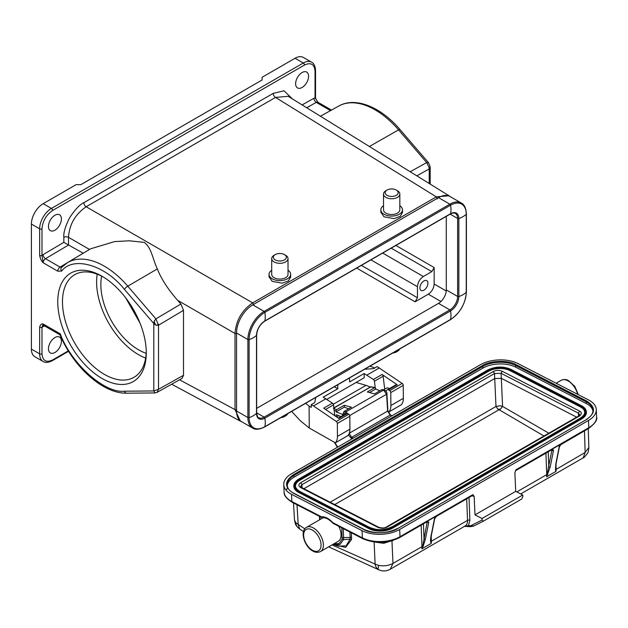 <?xml version="1.0" encoding="UTF-8"?>
<svg xmlns="http://www.w3.org/2000/svg" width="628" height="628" viewBox="0 0 628 628"><rect width="100%" height="100%" fill="white"/><g stroke="black" fill="none" stroke-linecap="round" stroke-linejoin="round"><path stroke-width="0.94" d="M321.999 517.653A1.664 1.013 -62.7 0 1 321.897 517.613L322.855 517.786A1.664 1.319 -96.9 0 1 321.481 516.813L291.863 501.552A1.664 1.013 117.3 0 0 292.279 502.353C286.368 498.585 283.644 495.092 284.091 491.889L283.762 484.643A26.635 14.53 177.4 0 1 291.565 473.748L480.349 364.75A26.635 14.53 177.4 0 1 517.982 363.565L588.499 399.903A26.635 14.53 177.4 0 1 596.27 409.566A26.635 14.53 177.4 0 1 588.475 420.462L399.683 529.459A26.635 14.53 177.4 0 1 362.05 530.644L291.533 494.307A26.635 14.53 177.4 0 1 283.762 484.643M102.019 378.449A62.588 36.134 60 0 1 57.76 301.801A62.588 36.134 60 0 1 102.019 276.249L102.019 276.249A62.588 36.134 60 0 1 146.269 352.897A62.588 36.134 60 0 1 102.019 378.449M103.212 276.956A59.252 34.21 -120 0 0 74.748 274.671A59.252 34.21 -120 0 0 65.657 322.156A59.252 34.21 -120 0 0 104.374 374.374A59.252 34.21 -120 0 0 133.999 377.31A59.252 34.21 -120 0 0 146.253 351.515M97.222 274.193A59.252 34.21 -120 0 0 138.505 354.663A59.252 34.21 -120 0 0 145.657 358.086M125.655 297.798L139.989 323.035M101.634 276.132A53.262 30.748 -120 0 0 138.505 349.772A53.262 30.748 -120 0 0 146.183 353.297M423.916 280.936A5.66 3.266 -60 0 1 426.75 280.661A5.66 3.266 -60 0 1 427.613 285.191A5.66 3.266 -60 0 1 423.916 290.183A5.66 3.266 -60 0 1 421.09 290.458A5.66 3.266 -60 0 1 420.218 285.928A5.66 3.266 -60 0 1 423.916 280.936M383.512 389.847L386.487 388.128A4.993 2.881 60 0 1 388.795 388.277A4.993 2.881 60 0 1 389.368 388.622M397.438 190.724L396.26 190.041A6.492 3.744 180 0 1 396.26 195.339A6.492 3.744 180 0 1 387.076 195.339A6.492 3.744 180 0 1 387.076 190.041A6.492 3.744 180 0 1 396.26 190.041L397.438 190.724A8.156 4.71 180 0 1 399.824 194.052A8.156 4.71 180 0 1 394.792 198.401A8.156 4.71 180 0 1 385.898 197.38A8.156 4.71 180 0 1 383.512 194.052A8.156 4.71 180 0 1 385.898 190.724L387.076 190.041M399.824 194.052L399.824 209.815A8.156 4.71 180 0 1 394.792 214.164A8.156 4.71 180 0 1 385.898 213.143A8.156 4.71 180 0 1 383.512 209.815L383.512 194.052M399.824 205.709A10.817 6.249 180 0 1 402.485 209.815A10.817 6.249 180 0 1 395.813 215.585A10.817 6.249 180 0 1 384.022 214.234A10.817 6.249 180 0 1 380.851 209.815A10.817 6.249 180 0 1 383.512 205.709M402.485 209.815L402.485 212.492L400.185 216.385L393.984 218.615L384.022 216.793L380.851 212.272L380.851 209.815M285.622 255.274L284.445 254.599A6.492 3.744 0 0 0 275.268 254.599A6.492 3.744 0 0 0 275.268 259.898A6.492 3.744 0 0 0 284.445 259.898A6.492 3.744 0 0 0 284.445 254.599L285.622 255.274A8.156 4.71 0 0 1 288.017 258.603L288.017 274.373A8.156 4.71 0 0 1 282.977 278.722A8.156 4.71 0 0 1 274.091 277.702A8.156 4.71 0 0 1 271.704 274.373L271.704 258.603A8.156 4.71 0 0 0 274.091 261.931A8.156 4.71 0 0 0 282.977 262.951A8.156 4.71 0 0 0 288.017 258.603M275.268 254.599L274.091 255.274A8.156 4.71 0 0 0 271.704 258.603M271.704 270.268A10.817 6.249 0 0 0 269.035 274.373A10.817 6.249 0 0 0 272.207 278.785A10.817 6.249 0 0 0 283.997 280.143A10.817 6.249 0 0 0 290.678 274.373A10.817 6.249 0 0 0 288.017 270.268M290.678 274.373L290.678 277.042L288.378 280.936L282.168 283.165L272.207 281.352L269.035 276.822L269.035 274.373M280.865 417.596A6.492 3.744 0 0 0 284.445 416.545L285.622 415.869A8.156 4.71 0 0 0 287.805 413.593M281.682 417.125A8.156 4.71 0 0 0 285.622 415.869M157.338 268.917L127.782 286.187A73.28 42.312 60 0 0 104.342 266.178A73.28 42.312 60 0 0 67.337 262.755L90.565 248.814L114.634 241.592L129.337 240.791L144.385 242.408C151.858 248.445 152.439 258.563 157.338 268.917C161.192 278.785 167.951 289.257 177.614 300.325L180.88 304.023L183.502 310.326L183.502 375.309L182.073 378.386L157.078 392.367L155.006 392.94L153.805 390.954L158.515 389.289L157.086 392.359M302.099 72.534A9.153 5.283 -60 0 1 306.676 72.079A9.153 5.283 -60 0 1 308.081 79.411A9.153 5.283 -60 0 1 302.099 87.48A9.153 5.283 -60 0 1 297.523 87.936A9.153 5.283 -60 0 1 296.118 80.596A9.153 5.283 -60 0 1 302.099 72.534M54.942 215.231A9.153 5.283 -60 0 1 59.519 214.776A9.153 5.283 -60 0 1 60.916 222.108A9.153 5.283 -60 0 1 54.942 230.178A9.153 5.283 -60 0 1 50.366 230.633A9.153 5.283 -60 0 1 48.96 223.293A9.153 5.283 -60 0 1 54.942 215.231M54.942 337.542A9.153 5.283 -60 0 1 59.519 337.087A9.153 5.283 -60 0 1 60.916 344.427A9.153 5.283 -60 0 1 54.942 352.496A9.153 5.283 -60 0 1 50.366 352.944A9.153 5.283 -60 0 1 48.96 345.612A9.153 5.283 -60 0 1 54.942 337.542M349.294 433.226L387.625 411.089L386.597 394.235L383.567 390.09L345.793 411.897L347.857 413.656M294.508 519.905L295.615 522.504L298.19 524.474L299.627 528.996C295.623 525.259 295.812 525.974 294.501 519.905L293.488 502.981M334.716 504.59L499.072 409.707L543.974 436.005M338.759 526.303A13.981 8.07 60 0 1 338.17 541.36L320.516 551.549C317.894 552.679 315.468 552.569 313.231 551.235C304.674 547.263 299.344 531.053 306.535 527.332A13.981 8.07 60 0 1 312.987 527.732A13.981 8.07 60 0 1 322.549 540.001A13.981 8.07 60 0 1 320.516 551.549M446.28 216.362L446.28 289.908A10.982 6.343 -60 0 1 438.509 303.363L256.656 408.357M256.656 412.824L264.129 417.141A0.997 0.573 -120 0 1 264.82 418.154L450.543 310.931A11.744 6.782 120 0 0 458.848 296.542L458.848 218.536A11.744 6.782 120 0 0 450.543 213.74A21.972 12.686 -120 0 0 450.543 205.199A0.997 0.573 -120 0 0 449.852 204.179A22.969 13.259 -60 0 1 461.337 203.04L449.993 196.493A22.969 13.259 120 0 0 438.509 197.632L252.786 304.855A22.969 13.259 120 0 0 236.544 332.989L236.544 410.995A22.969 13.259 120 0 0 241.301 421.514L252.644 428.06A22.969 13.259 -60 0 1 247.887 417.549A0.997 0.573 -0 0 0 249.112 417.636A21.972 12.686 -0 0 0 256.507 413.365A11.744 6.782 120 0 0 264.82 418.154A21.972 12.686 60 0 1 264.82 426.702A22.208 12.819 -60 0 1 249.112 417.636L249.112 339.622A22.208 12.819 -60 0 1 264.82 312.422L450.543 205.199A22.208 12.819 -60 0 1 466.243 214.266L466.243 292.271A22.208 12.819 -60 0 1 450.543 319.471L264.82 426.702A0.997 0.573 60 0 1 264.631 426.977C259.309 429.599 255.313 429.96 252.644 428.06M333.287 404.251L366.014 385.356L356.107 382.452M370.088 386.926L366.014 385.356M348.634 408.812L344.309 407.14L336.074 411.897L342.48 414.37A3.328 1.586 172.5 0 0 343.312 414.582M336.294 416.741L336.2 414.7L340.988 416.552M379.94 390.734L375.615 389.07L369.562 392.563M382.782 390.192L381.848 389.635L374.5 393.882L367.294 391.958L374.861 387.594L375.568 388.026L375.615 389.07M343.335 415.194L343.241 413.02L345.73 413.821M334.151 410.531L336.027 410.853L336.655 409.652L344.23 405.28L351.429 407.195L344.081 411.442L343.241 413.02M497.831 409.111L500.359 409.236L499.072 409.707L497.831 409.111L495.987 406.473L500.249 405.751L502.573 406.418L548.848 433.194M500.359 409.236L502.573 406.418L501.317 378.331L576.637 417.149M303.905 488.71L494.731 378.543L501.317 378.331L501.089 373.315L578.419 413.161L579.777 414.857L578.757 415.924L579.526 415.971C581.928 414.001 581.928 412.376 579.534 411.089L502.196 371.242L501.089 373.315L494.503 373.527L301.95 484.69L302.092 487.775M333.79 543.879L339.112 543.526L342.087 539.154L341.805 527.873M578.757 415.924L386.204 527.096L386.974 527.143C384.485 528.533 381.51 528.627 378.032 527.426L378.865 527.339L301.526 487.493L300.702 487.579L378.032 527.426M584.723 412.188A14.978 8.172 -2.6 0 0 580.358 406.889L509.842 370.551A14.978 8.172 -2.6 0 0 488.678 371.219L299.894 480.216A14.978 8.172 -2.6 0 0 295.498 486.198M342.236 537.38A1.664 0.911 -2.6 0 0 343.61 537.592L343.43 539.664L350.126 539.13L346.122 545.834L338.343 546.164L333.978 544.625L340.023 544.507L343.43 539.664L342.087 539.154M472.586 495.343L472.523 495.476A1.664 0.958 -120 0 0 472.868 494.644L400.012 536.705A26.635 14.53 177.4 0 1 362.38 537.89A1.664 1.013 117.3 0 0 362.796 538.691L333.178 523.43A1.664 1.013 -62.7 0 1 333.154 523.414A1.664 1.319 119.9 0 1 332.785 523.108A1.664 0.463 -41.9 0 1 332.699 523.061A1.664 0.463 -41.9 0 1 332.762 522.629C328.899 518.477 325.139 516.538 321.481 516.813A1.664 1.013 -62.7 0 0 321.866 517.598A1.664 1.319 -60.1 0 0 322.337 517.723M391.966 540.7L383.669 543.314L375.151 542.105M428.712 522.527L427.299 521.271L422.683 546.415L423.091 546.454L425.431 539.06L428.712 522.527L426.593 522.001M351.28 532.756L351.57 537.623A1.664 0.911 -3.4 0 0 350.196 537.419L349.882 532.034M351.57 537.623L351.476 539.585L350.126 539.13L350.196 537.419L343.61 537.592L343.202 528.588M351.476 539.585L345.628 547.412L334.732 544.892M510.635 369.382C503.036 366.25 495.429 366.485 487.823 370.096L299.038 479.093C292.86 483.442 292.852 487.595 299.022 491.559L369.539 527.897C377.138 531.029 384.744 530.786 392.351 527.175L581.135 418.185C587.313 413.836 587.321 409.676 581.151 405.719L511.011 369.57M431.098 534.828L431.083 535.794C430.51 538.785 430.384 540.873 430.706 542.066L431.232 543.416L421.82 548.848L422.683 546.415A1.664 0.918 -2.2 0 0 421.977 546.666L392.987 563.402L390.239 569.235C386.872 571.103 383.355 571.425 379.689 570.2L377.459 568.835C376.203 567.634 375.426 566.064 375.128 564.117L378.331 565.279C383.716 566.393 388.599 565.765 392.987 563.402L391.966 541.061L393.261 540.315M423.476 523.799L423.468 524.168A1.664 0.918 -2.2 0 0 423.084 524.019M428.751 522.049L427.393 522.096A1.664 1.013 -62.7 0 0 427.103 521.68M472.868 494.644L474.156 496.379L474.996 514.866L515.714 491.355L514.881 472.868L515.949 469.775A1.664 0.958 60 0 1 515.604 470.608A1.664 0.958 60 0 1 515.486 470.662M474.156 496.379L472.994 496.144A1.664 1.013 117.3 0 0 472.649 495.382M435.675 516.923L436.711 515.839L434.364 519.27L431.083 535.794M421.153 525.141L421.977 546.666A11.32 6.531 -120 0 1 421.82 548.848L423.091 546.454M515.431 470.772L551.737 449.75A1.664 0.958 -120 0 0 552.059 449.248L546.58 476.825L555.992 471.385L555.466 470.034L555.843 463.77A0.997 0.683 11.2 0 0 556.125 463.401L559.415 446.869L561.471 443.808A1.664 0.958 60 0 1 561.149 444.31A1.664 0.958 60 0 1 561.094 444.341M560.435 444.891L588.46 428.547C594.904 423.743 597.62 419.834 596.6 416.811A26.635 14.53 177.4 0 1 588.797 427.707A1.664 0.958 60 0 1 588.46 428.547M555.843 463.77L559.124 447.238L561.471 443.808L552.059 449.248L553.472 450.504A0.997 0.683 -168.8 0 1 552.075 450.347L551.345 449.97M553.472 450.504L550.191 467.028L546.58 476.825A11.32 6.531 -120 0 0 546.729 474.635L516.805 491.912M559.124 447.238L559.14 446.273M559.297 445.943L559.297 446.681M583.2 457.836L585.139 452.466L588.844 447.466L588.271 428.657M293.417 493.215C284.28 487.336 284.288 481.174 293.441 474.713L482.226 365.724C489.919 360.48 508.421 359.899 516.098 364.656L586.615 400.994C595.752 406.873 595.744 413.036 586.591 419.496L397.807 528.486C390.114 533.729 371.611 534.31 363.934 529.553L293.417 493.215A0.667 0.408 -62.7 0 1 293.912 493.475M474.996 514.866L482.045 518.5L522.771 494.99L515.714 491.355M482.045 518.5L482.116 520.023L483.372 521.162L521.742 499.017L522.834 496.513L522.771 494.99M434.537 518.704L434.537 517.974M423.468 524.168L424.033 538.903A0.997 0.683 11.2 0 0 425.431 539.06M390.239 569.235L465.183 525.966A11.32 6.531 -120 0 0 467.522 520.369L431.389 541.226A11.32 6.531 60 0 1 431.232 543.416L430.973 541.626L430.706 542.066M431.2 536.32L431.389 541.226L430.973 541.626L430.839 540.276L431.365 535.425L434.655 518.901A0.997 0.683 -168.8 0 1 434.364 519.27M434.639 518.657A0.997 0.683 -168.8 0 1 434.655 518.901L436.287 516.42M551.855 449.656A1.664 1.013 117.3 0 1 552.145 450.072L553.511 450.017M555.961 464.288L556.149 469.202A11.32 6.531 60 0 1 555.992 471.385L555.725 469.603L555.466 470.034M520.698 493.922L583.208 457.828C583.349 458.307 584.794 456.784 587.541 453.243C588.146 452.647 588.577 450.716 588.844 447.466M547.851 474.43L547.443 474.383A1.664 0.918 177.8 0 0 546.729 474.635L545.913 453.11M550.191 467.028L548.793 466.871L548.228 452.144A1.664 0.918 -2.2 0 0 547.844 451.995M584.472 430.847L585.139 452.466L555.725 469.603L556.125 463.401M293.833 486.276A16.642 9.082 -2.6 0 0 293.841 486.417A16.642 9.082 -2.6 0 0 298.7 492.462L369.217 528.792A16.642 9.082 -2.6 0 0 392.736 528.054L581.52 419.057A16.642 9.082 -2.6 0 0 586.395 412.251A16.642 9.082 -2.6 0 0 586.387 412.109M391.809 415.869L390.169 415.053L351.609 437.316L353.195 438.163M473.865 525.942L483.372 521.162L473.81 525.974L468.433 525.667L464.147 526.35M466.698 498.844L467.522 520.369A1.664 0.918 177.8 0 1 469.877 520.306L468.433 525.667L469.744 526.688L473.81 525.974M482.116 520.023L470.348 525.934L469.383 526.633L470.184 526.719L472.994 526.193M592.958 411.105A23.299 12.709 -2.6 0 0 586.246 403.49L515.729 367.16A23.299 12.709 -2.6 0 0 482.799 368.189L294.014 477.186A23.299 12.709 -2.6 0 0 287.2 485.868M375.246 387.515L370.661 386.856L375.568 388.026M371.611 387.013L370.661 386.856L371.611 387.013L370.661 386.856L333.853 408.106M369.868 387.162L370.661 386.856L369.868 387.162M336.027 410.853L336.074 411.897M336.655 409.652L333.366 408.388M344.23 405.28L344.309 407.14M61.591 271.092A3.328 2.677 -136.7 0 1 61.528 267.45A3.328 2.677 -136.7 0 1 61.991 267.073L60.068 267.12A3.328 1.923 -60 0 0 57.745 271.17L61.591 271.092C73.17 255.698 105.221 265.008 124.399 289.335L153.805 323.538L154.103 321.379L155.901 318.891L158.515 325.21L155.595 325.045L153.805 323.538L153.805 390.954L124.399 391.205C104.554 393.575 71.215 363.761 60.257 333.861L59.95 334.755C73.445 367.152 103.228 393.913 126.785 393.175A3.328 2.583 -90.5 0 1 124.399 391.205M416.827 175.848L429.214 168.916L429.073 167.464L426.671 162.566L428.618 162.825L430.188 167.064L430.188 184.106M429.214 183.502L429.214 168.916L430.188 167.072M317.587 101.964C315.743 98.832 315.06 97.222 315.539 97.128L315.539 97.128A1.664 0.958 180 0 1 315.052 97.811L317.894 102.231A3.328 1.923 120 0 0 316.261 102.372A3.328 1.947 60.7 0 1 313.937 98.274L315.052 97.811L315.052 71.168C314.385 64.166 310.852 62.133 304.454 65.053A1.664 0.958 -120 0 0 303.277 63.02L295.042 58.263L262.088 77.291L262.088 80.007L80.831 184.648L76.121 184.648L43.167 203.676A16.642 9.608 120 0 0 31.4 224.063L31.4 349.097A16.642 9.608 120 0 0 34.846 356.712L43.089 361.469A16.642 9.608 -60 0 1 39.642 353.854A1.664 0.958 0 0 0 41.99 353.854C42.657 360.857 46.189 362.89 52.587 359.97A1.664 0.958 60 0 1 52.242 360.731C48.317 362.694 45.263 362.937 43.089 361.469M44.572 325.924L41.99 327.212L43.167 323.993A3.328 1.923 120 0 0 43.858 325.516L43.395 325.382L43.827 325.202M57.745 271.17L43.167 262.755L41.99 255.455L43.104 254.638A3.328 1.892 -120.7 0 0 45.491 258.697A3.328 1.923 120 0 0 43.167 262.755C41.511 261.287 40.341 258.854 39.642 255.455A1.664 0.958 180 0 0 41.99 255.455L41.99 228.82A1.664 0.958 180 0 1 39.642 228.82L31.4 224.063M41.99 353.854L41.99 327.212A1.664 0.958 180 0 1 39.642 327.212C40.357 324.605 41.534 323.53 43.167 323.993L60.257 333.861M315.052 71.168A1.664 0.958 0 0 0 315.539 70.493C315.272 66.113 313.961 63.35 311.598 62.196L303.363 57.438A16.642 9.608 120 0 0 295.042 58.263M410.225 171.758L426.671 162.566L398.552 129.863L369.374 146.497L288.197 96.304L275.519 97.418L86.154 206.753C75.258 214.281 69.37 224.471 68.499 237.321L68.499 244.999L83.202 253.194L60.068 267.12L45.491 258.697L68.538 245.022M68.499 244.999L63.836 242.337L63.836 237.345C63.381 232.894 65.296 226.386 69.582 217.822C75.007 209.564 79.756 204.524 83.838 202.695L273.204 93.368L284.037 90.793L292.405 98.91M304.454 65.053L52.587 210.474C46.189 214.933 42.657 221.048 41.99 228.82M179.553 379.799L235.013 409.621L240.414 421.176L171.664 384.21M236.544 409.864L235.013 409.621L235.013 333.46C236.026 320.453 241.906 310.263 252.668 302.884L436.319 196.854L449.028 195.755L369.138 146.355M399.62 349.042A8.156 4.71 180 0 1 397.438 351.311A8.156 4.71 180 0 1 393.497 352.575M397.438 351.311L396.26 351.994A6.492 3.744 180 0 1 392.681 353.046M291.651 411.379L300.388 420.823L309.259 428.006L309.094 406.167L305.585 403.325M374.704 368L370.01 366.132M375.183 387.5L374.421 381.243A1.664 0.958 60 0 0 373.37 379.485L364.154 373.527L364.185 377.781L326.843 399.345M387.963 411.497L388.818 411.976A15.983 9.224 -120 0 0 390.883 405.539L390.781 392.579A1.664 0.958 60 0 0 389.713 390.624L388.512 389.807A1.664 0.958 60 0 0 387.578 389.658A1.664 0.958 60 0 0 387.523 389.69L385.898 390.906A2.834 1.641 60 0 0 385.749 391.048M334.779 415.712L333.468 404.887A1.664 0.958 -120 0 0 332.408 403.137L323.192 397.171L337.793 388.748L337.762 384.752M309.259 428.006L335.383 442.826L347.857 435.628A15.983 9.224 -120 0 0 349.922 429.183L349.827 416.231A1.664 0.958 -120 0 0 348.752 414.268L347.559 413.452A1.664 0.958 -120 0 0 346.617 413.303A1.664 0.958 -120 0 0 346.562 413.342L338.304 418.107L346.617 413.303M309.094 406.167L311.237 407.384L311.213 404.652L313.482 405.939L325.956 398.741M335.383 442.826A15.983 9.224 -120 0 0 337.448 436.389L337.346 423.429A1.664 0.958 60 0 0 336.278 421.466L313.482 405.939M364.154 373.527L349.561 381.95L349.529 377.962M334.284 386.762L337.793 388.748M388.818 411.976L401.292 404.777A15.983 9.224 -120 0 0 403.357 398.333L403.255 385.38A1.664 0.958 -120 0 0 402.187 383.418L377.122 366.603L374.421 368.165A3.328 1.908 179.6 0 1 372.428 368.722L364.632 369.24M366.917 375.097L379.391 367.89M373.37 379.485L382.075 374.461L397.226 384.776A1.664 0.958 -120 0 0 396.284 384.626A1.664 0.958 -120 0 0 396.229 384.666L387.633 389.627M384.705 389.156L383.135 376.211L374.421 381.243M315.711 397.485L314.871 401.951A3.328 1.908 179.6 0 1 313.914 403.098L311.213 404.652M347.559 413.452L338.845 418.484L323.695 408.161L332.408 403.137M382.075 374.461A1.664 0.958 60 0 1 383.135 376.211M415.092 301.817L428.288 294.194C431.836 291.714 433.799 288.323 434.168 284.005L434.168 267.544L431.821 271.618L423.327 276.524C419.779 279.005 417.816 282.404 417.447 286.713L417.447 297.743L415.092 301.817L356.68 268.093M332.063 544.884L375.128 564.117L374.107 541.988M297.013 504.794L298.19 524.474L304.816 528.831M577.619 394.298A13.981 8.07 -120 0 0 567.688 380.686A13.981 8.07 -120 0 0 561.228 380.285C563.842 379.155 566.275 379.265 568.513 380.599L574.777 386.369L578.325 394.659M312.815 550.434A12.317 7.112 -120 0 0 321.041 544.602A12.317 7.112 -120 0 0 311.881 529.804A12.317 7.112 -120 0 0 303.646 535.637A12.317 7.112 -120 0 0 312.815 550.434M450.355 319.746C460.112 313.034 465.458 303.779 466.392 291.973A0.997 0.573 0 0 1 466.243 292.271A21.972 12.686 0 0 1 458.848 296.542A0.997 0.573 180 0 1 457.624 296.455A10.982 6.343 -60 0 1 449.852 309.91A0.997 0.573 -120 0 1 450.543 310.931A21.972 12.686 60 0 1 450.543 319.471A0.997 0.573 60 0 1 450.355 319.746L264.631 426.977M256.656 335.054A0.997 0.573 180 0 1 256.507 335.352L256.507 413.365A0.997 0.573 -0 0 0 256.656 413.059L256.656 335.054C257.15 329.198 259.811 324.598 264.631 321.238A0.997 0.573 60 0 0 264.82 320.963A11.744 6.782 120 0 0 256.507 335.352A21.972 12.686 180 0 1 249.112 339.622A0.997 0.573 180 0 1 247.887 339.536A22.969 13.259 -60 0 1 264.129 311.409A0.997 0.573 -120 0 1 264.82 312.422A21.972 12.686 -120 0 1 264.82 320.963L450.543 213.74A0.997 0.573 60 0 1 450.355 214.015C450.692 213.324 455.261 212.554 455.347 213.418A10.982 6.343 -60 0 1 457.624 218.45A0.997 0.573 180 0 0 458.848 218.536A21.972 12.686 -0 0 0 466.243 214.266A0.997 0.573 -0 0 0 466.392 213.967C466 208.041 464.312 204.398 461.337 203.04M446.28 289.908L457.624 296.455L457.624 218.45L450.15 214.132M256.656 413.059C257.292 416.474 257.959 418.012 258.634 417.683A10.982 6.343 -60 0 0 264.129 417.141L449.852 309.91L438.509 303.363M252.786 304.855L264.129 311.409L449.852 204.179L438.509 197.632M236.544 332.989L247.887 339.536L247.887 417.549L236.544 410.995M342.637 415.603L342.48 414.37M330.132 502.227L495.987 406.473L494.503 373.527L493.263 371.525L300.71 482.697L301.95 484.69L300.584 486.598L301.526 487.493M578.545 416.05L578.419 413.161L579.534 411.089M319.911 516.593L320.045 519.529M386.974 527.143L579.526 415.971M300.71 482.697C298.261 484.4 298.253 486.025 300.702 487.579M502.196 371.242C499.221 370.002 496.238 370.096 493.263 371.525M319.456 516.357L319.613 519.78L319.44 516.349M488.678 371.219L299.878 479.933L299.509 479.337C293.598 483.505 293.598 487.485 299.493 491.284L299.737 491.261C298.104 491.002 294.752 486.724 295.49 486.064A14.978 8.172 177.4 0 1 299.878 479.933L299.894 480.216M580.358 406.889L509.834 370.277L510.164 369.656C502.879 366.658 495.586 366.885 488.294 370.339L488.663 370.944A14.978 8.172 177.4 0 1 509.834 370.277L509.842 370.551M580.68 405.986L580.351 406.606A14.978 8.172 177.4 0 1 584.723 412.046C584.809 414.174 583.381 416.129 580.437 417.926L580.665 417.942C586.576 413.774 586.576 409.786 580.68 405.986L510.164 369.656M287.381 488.058L286.235 490.335M370.379 527.834L299.862 491.481M488.294 370.339L299.509 479.337M580.335 418.13L391.88 526.931L580.665 417.942M391.55 527.12L391.652 526.916C384.509 530.338 377.373 530.558 370.253 527.599L370.002 527.622C377.295 530.613 384.587 530.385 391.88 526.931M299.493 491.284L370.002 527.622M292.279 502.353L321.897 517.613A1.664 1.013 -62.7 0 1 321.866 517.598M291.533 494.307L291.863 501.552A26.635 14.53 177.4 0 1 284.091 491.889M333.154 523.414A1.664 1.013 -62.7 0 1 332.762 522.629L362.38 537.89L362.05 530.644M399.683 529.459L400.012 536.705A1.664 0.958 60 0 1 399.675 537.544L426.977 521.774A1.664 0.958 -120 0 0 427.299 521.271L436.711 515.839A1.664 0.958 60 0 1 436.389 516.342A1.664 0.958 60 0 1 436.334 516.365M588.475 420.462L588.797 427.707L515.949 469.775M581.135 418.185L581.504 418.782A16.642 9.082 -2.6 0 0 586.387 411.968C586.191 409.432 584.527 407.337 581.402 405.688L510.886 369.358C503.122 366.1 495.359 366.344 487.587 370.088L298.802 479.078C295.364 481.189 293.708 483.544 293.826 486.143A16.642 9.082 -2.6 0 0 298.685 492.179L369.201 528.517A16.642 9.082 -2.6 0 0 392.72 527.779L581.52 419.057M392.351 527.175L392.736 528.054M369.539 527.897L369.217 528.792M299.022 491.559L298.7 492.462M295.615 522.504C295.937 525.11 297.13 527.151 299.179 528.611M472.138 495.704L472.994 496.144M469.877 520.306L469.022 497.502M363.934 529.553A0.667 0.408 -62.7 0 1 364.264 529.522L293.747 493.184C289.822 491.347 287.616 488.639 287.114 485.044A23.299 12.709 177.4 0 1 293.935 475.514L293.441 474.713M397.807 528.486L397.5 528.47C386.408 533.776 375.324 534.13 364.264 529.522A0.667 0.408 -62.7 0 1 364.428 529.797M586.591 419.496L397.359 528.737M586.615 400.994A0.667 0.408 117.3 0 0 586.167 401.818A23.299 12.709 177.4 0 1 592.973 410.28C593.013 413.75 590.783 416.811 586.285 419.473L586.144 419.755M516.098 364.656A0.667 0.408 117.3 0 0 515.651 365.488L586.167 401.818L586.246 403.49M482.226 365.724L482.72 366.517A23.299 12.709 177.4 0 1 515.651 365.488L515.729 367.16M294.014 477.186L293.935 475.514L482.72 366.517L482.799 368.189M387.625 410.484A0.793 0.432 175.9 0 1 387.625 411.089L390.169 415.053A0.699 0.424 -64.3 0 1 390.506 415.014L391.99 415.76M348.438 434.914L351.138 438.187A0.699 0.44 -62.8 0 1 351.609 437.316L349.199 433.281M351.138 438.187L352.222 438.721M382.374 389.541L384.101 389.996C386.142 391.118 387.084 392.367 386.934 393.756L386.934 393.756A1.146 0.628 -5 0 1 386.597 394.235L349.694 415.548M337.754 447.073L334.677 442.434M386.934 393.756L387.853 410.759L390.506 415.014M471.071 526.115L469.956 526.28M384.101 389.996A1.256 0.879 102 0 0 383.567 390.09L381.848 389.635M344.081 411.442L345.793 411.897A1.256 0.918 104.4 0 0 345.133 413.53M378.331 565.279C378.574 567.618 378.284 568.803 377.459 568.835M83.838 202.695A3.328 1.923 60 0 0 86.154 206.753L252.668 302.884L253.822 304.918M437.473 198.888L436.319 196.854L275.519 97.418A3.328 1.923 60 0 1 273.204 93.368M154.103 321.379L155.595 325.045M156.906 325.469L158.429 324.181M429.073 167.464L430.164 167.433M43.104 326.748A3.328 1.947 60.7 0 1 43.568 325.398M52.587 359.97L68.319 350.879M67.337 262.755L61.748 267.269M31.4 349.097L39.642 353.854L39.642 327.212M306.692 107.741L316.261 102.372L330.532 110.614M311.598 62.196A16.642 9.608 120 0 0 303.277 63.02L51.41 208.433L43.167 203.676M52.587 210.474A1.664 0.958 -120 0 0 51.41 208.433A16.642 9.608 120 0 0 39.642 228.82L39.642 255.455M183.502 310.326L158.515 325.21L158.515 389.289L183.502 375.309M399.981 129.517C380.976 107.066 355.574 96.453 338.83 106.014A73.28 42.312 -120 0 1 398.552 129.863A3.328 0.848 -40.7 0 1 399.981 129.517L428.618 162.825M43.104 254.638L63.836 242.337M302.115 104.907L313.937 98.274M89.498 249.449L68.499 237.321A3.328 1.923 0 0 0 63.836 237.345M180.88 304.023L155.901 318.891L127.782 286.187A3.328 0.848 139.3 0 0 124.399 289.335M177.614 300.325L235.013 333.46L236.544 333.704M397.226 384.776L388.512 389.807M389.713 390.624L402.187 383.418M403.255 385.38L390.781 392.579M390.883 405.539L403.357 398.333M336.278 421.466L348.752 414.268M325.579 409.44L333.468 404.887M349.827 416.231L337.346 423.429M337.448 436.389L349.922 429.183M428.288 294.194L440.95 301.503M434.168 284.005L446.225 290.968M434.168 267.544L395.899 245.454M361.39 265.377L417.447 297.743M431.821 271.618L391.197 248.17M370.936 259.866L417.447 286.713M423.327 276.524L382.703 253.068M333.178 523.43L332.699 523.061C329.025 519.23 325.744 517.472 322.855 517.786M450.355 214.015L264.631 321.238M466.392 291.973L466.392 213.967M306.535 527.332L323.106 517.762M561.228 380.285L556.133 383.229M333.099 544.28L333.97 544.625M386.204 527.096C384.603 528.156 382.154 528.234 378.865 527.339M472.523 495.476L436.279 516.428M362.796 538.691C375.097 543.864 387.39 543.479 399.675 537.544M596.6 416.811L596.27 409.566M379.681 570.2L328.656 546.847M303.497 531.563L299.627 528.996M469.336 526.625L464.218 526.358M334.237 442.175L337.44 447.254M371.195 386.707L333.829 407.862M52.242 360.731L68.578 351.295M43.858 325.516L59.982 334.826M126.785 393.175L155.006 392.94M317.894 102.231L331.498 110.081M315.539 97.128L315.539 70.493M241.733 421.757L240.406 421.176M338.83 106.014L320.413 116.227M450.19 196.603L449.028 195.755M338.751 415.689L336.584 416.937M396.284 384.626L387.578 389.658"/></g></svg>
